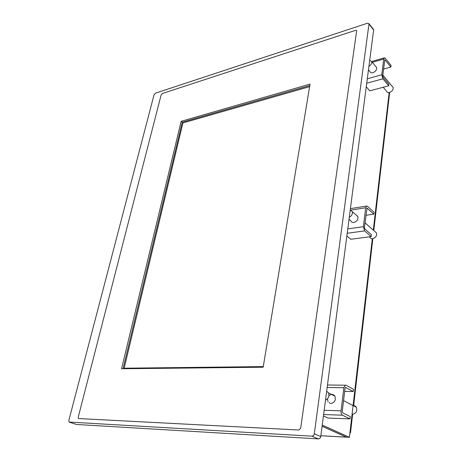 <?xml version="1.0" encoding="UTF-8"?>
<svg xmlns="http://www.w3.org/2000/svg" width="462" height="462" viewBox="0 0 462 462"><rect width="100%" height="100%" fill="white"/><g stroke="black" fill="none" stroke-linecap="round" stroke-linejoin="round"><path stroke-width="0.69" d="M300.71 428.159L298.827 430.012L300.693 428.153L356.652 30.746L300.693 428.153M356.537 30.527L355.497 30.353L162.329 93.509L161.163 94.843L78.269 417.03L78.471 418.41L78.858 418.584L298.816 430.007L78.713 418.56M263.167 367.215L121.558 368.757L181.156 121.315L310.042 84.101L263.167 367.215M154.048 94.814L155.492 93.162L367.521 23.204L369.011 23.712L314.316 433.801C313.993 435.296 313.19 436.082 311.919 436.157L69.104 422.06L68.855 420.333L154.048 94.814M369.034 24.174L373.637 30.042L373.227 29.089M373.637 30.042L320.761 436.573L314.316 433.801M311.919 436.157L318.382 438.9C319.646 438.825 320.443 438.051 320.761 436.573M318.382 438.9L76.605 424.486L69.566 422.268M76.27 424.376L76.605 424.486M123.065 368.74L182.247 122.187L309.806 85.528M181.156 121.315L182.247 122.187M346.09 437.139L345.131 437.087L346.361 437.156L322.101 426.241M322.112 426.172L346.552 437.162L349.405 437.323L322.257 425.052M352.304 412.231L349.405 437.323M349.977 432.374L350.519 432.709L349.878 433.246M309.621 86.654L182.923 122.932L309.621 86.642M182.912 122.927L124.174 368.202L182.912 122.927M263.271 366.603L124.163 368.202M352.962 405.474L354.908 405.815L356.352 407.218C357.478 411.082 356.185 413.444 352.46 414.293M334.055 395.12L332.692 395.027M329.215 402.385L330.111 403.436M325.502 400.121C328.586 398.544 329.573 396.119 328.465 392.85L326.657 391.245M326.212 394.64L326.039 395.992M328.02 401.79L327.5 398.827M328.938 395.801C331.271 393.826 333.269 393.953 334.938 396.188C336.036 400.167 334.679 402.621 330.867 403.54M323.452 415.887L328.043 418.041L350.029 418.895L350.294 416.585L342.712 412.855L342.261 411.399L345.045 388.311L345.767 387.491L353.205 391.522L353.465 389.275L346.038 385.216L327.471 384.99M353.205 391.522L344.675 391.412M350.029 418.895L342.434 415.199C341.378 414.46 340.927 412.993 341.077 410.81L343.878 387.682L345.322 385.117M374.78 231.439L376.524 232.975C377.004 235.822 375.722 237.728 372.672 238.681C371.24 238.808 370.253 238.282 369.698 237.104L369.386 236.833M357.634 216.083L357.143 215.91M349.284 217.261C351.773 215.841 352.76 213.952 352.252 211.602L350.231 210.002M349.919 212.41L349.774 213.513M356.115 215.003L357.865 216.545C358.316 219.462 356.987 221.431 353.875 222.459C352.414 222.615 351.415 222.095 350.872 220.894L349.018 219.3M346.852 235.961L350.849 239.258L371.188 236.596L371.413 234.702L364.824 228.985L364.426 227.581L367.024 208.114L373.798 214.12L374.012 212.277L367.55 206.347L366.649 206.046L350.404 208.645M373.798 214.12L365.91 215.315M371.188 236.596L364.599 230.896L363.398 226.686L365.696 207.761L366.649 206.046M392.267 86.446L393.145 87.509C393.353 89.738 392.14 91.389 389.506 92.452C388.011 92.77 387.041 92.377 386.596 91.268L383.206 87.254M368.913 66.366C371.038 65.003 371.974 63.415 371.714 61.613L369.698 60.32M369.479 62.012L369.357 62.936M375.779 66.522L376.657 67.585C376.842 69.854 375.589 71.558 372.898 72.701C371.379 73.06 370.397 72.684 369.964 71.564L368.468 69.791M366.256 86.792L369.779 90.835L388.698 85.793L388.883 84.211L383.079 77.218L382.721 75.878L384.834 59.725L390.875 67.013L391.06 65.465L385.348 58.339L384.372 57.831L371.691 61.544M390.875 67.013L383.541 69.086M388.698 85.793L382.888 78.811L381.814 74.786L383.726 59.015L384.372 57.831M345.131 437.087L320.871 435.718M389.166 92.521L373.296 230.134M372.308 238.71L352.893 407.12M352.812 407.813L352.315 412.098M342.434 415.199L323.625 414.524M324.18 410.279L341.077 410.81M345.767 387.491L345.455 387.485M343.878 387.682L327.136 387.526M364.599 230.896L347.205 233.281M347.771 228.892L363.398 226.686M367.325 208.212L366.822 208.287M365.696 207.761L350.745 210.129M382.888 78.811L366.718 83.247M367.296 78.829L381.814 74.786M385.158 59.898L384.632 60.048M383.726 59.015L372.32 62.347M373.614 29.58L369.011 23.712M345.241 437.127L320.865 435.753M389.657 92.406L373.77 230.55M372.834 238.652L353.609 405.803M352.633 414.293L350.519 432.709M356.352 407.218L343.561 400.629M334.938 396.188L328.465 392.85M376.524 232.975L365.003 222.828M357.865 216.545L352.252 211.602M393.145 87.509L382.825 75.035M376.657 67.585L371.714 61.613"/></g></svg>
